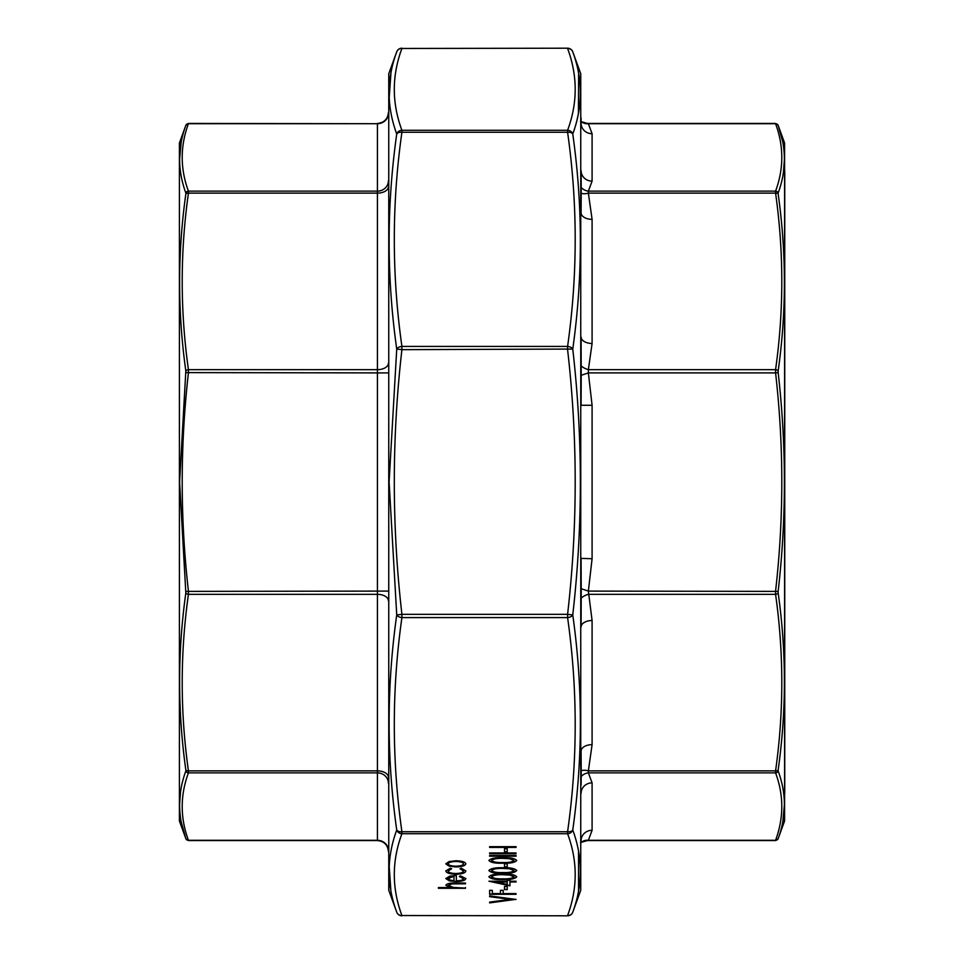<?xml version="1.0" encoding="UTF-8"?>
<svg xmlns="http://www.w3.org/2000/svg" width="964" height="964" viewBox="0 0 964 964"><rect width="100%" height="100%" fill="white"/><g stroke="black" fill="none" stroke-linecap="round" stroke-linejoin="round"><path stroke-width="1.45" d="M179.412 820.979L179.412 143.021L179.412 820.979L185.883 838.752L188.474 840.56L377.418 840.56L377.418 772.863L188.426 772.863A2.747 2.603 -160.1 0 1 185.835 771.007L185.835 770.007C177.545 711.022 177.545 652.026 185.835 593.005L179.593 482L185.835 370.995C177.545 311.938 177.545 252.93 185.835 193.993L185.835 192.993C177.545 170.387 177.545 147.854 185.835 125.392L185.835 125.392A2.747 2.603 19.9 0 1 188.426 123.705L188.426 123.705C180.135 146.191 180.135 168.664 188.426 191.137L188.426 193.137A2.747 1.603 -172.1 0 0 185.835 193.993M181.16 142.419L179.593 159.277M180.545 791.793L179.593 804.591M181.22 821.943L185.835 838.608C177.545 816.122 177.545 793.589 185.835 771.007M185.835 370.995A2.747 1.603 172.1 0 1 188.426 369.67L377.418 369.67L377.418 193.137L188.426 193.137C180.135 251.978 180.135 310.818 188.426 369.67L188.426 372.899C180.135 445.633 180.135 518.367 188.426 591.101L188.426 594.33C180.135 653.182 180.135 712.022 188.426 770.863L188.426 772.863C180.135 795.336 180.135 817.809 188.426 840.295L188.426 840.295A2.747 2.603 160.1 0 1 185.835 838.608M185.835 192.993A2.747 2.603 -19.9 0 1 188.426 191.137L377.418 191.137L377.418 123.705L188.426 123.705M185.835 591.39L377.418 591.101L377.418 372.899L185.835 372.61M185.835 770.007A2.747 1.603 172.1 0 0 188.426 770.863L377.418 770.863L377.418 594.33L188.426 594.33A2.747 1.603 -172.1 0 1 185.835 593.005M581.208 365.959A11.014 6.133 -157.5 0 0 588.365 369.67L588.365 372.899L581.208 375.297L581.087 337.038A11.014 6.471 180 0 0 592.089 343.473L588.365 369.67L775.574 369.67A2.747 1.603 7.9 0 1 778.165 370.995L778.165 372.61C786.455 445.561 786.455 518.487 778.165 591.39L778.165 593.005C786.455 652.062 786.455 711.071 778.165 770.007L778.165 771.007C786.455 793.613 786.455 816.146 778.165 838.608L778.165 838.608A2.747 2.603 -160.1 0 1 775.574 840.295L775.574 840.295C783.865 817.809 783.865 795.336 775.574 772.863L775.574 770.863A2.747 1.603 7.9 0 0 778.165 770.007M592.089 405.278L592.089 558.722L588.365 591.101L592.089 620.527L592.089 744.666L588.365 770.863L775.574 770.863C783.865 712.022 783.865 653.182 775.574 594.33L775.574 591.101C783.865 518.367 783.865 445.633 775.574 372.899L588.365 372.899L592.089 405.278L581.087 405.278L581.208 375.297M581.075 213.128L581.087 212.911A11.014 6.471 180 0 0 592.089 219.334L592.089 343.473M592.089 558.722L581.075 558.385M581.087 212.911L581.208 193.318A11.014 6.133 157.5 0 0 588.365 193.137L592.089 219.334M778.165 591.39L588.365 591.101L581.208 588.703L581.087 558.722M581.208 193.318L581.208 187.534A11.014 9.929 -132.7 0 0 588.365 191.137L588.365 193.137L775.574 193.137L775.574 191.137A2.747 2.603 19.9 0 1 778.165 192.993L778.165 193.993C786.455 252.978 786.455 311.974 778.165 370.995M778.165 593.005A2.747 1.603 -7.9 0 1 775.574 594.33L588.365 594.33A11.014 6.133 -22.5 0 0 581.208 598.042L581.208 588.703M581.208 187.534L581.087 170.724A11.014 10.471 180 0 0 592.089 181.136L588.365 191.137L775.574 191.137C783.865 168.664 783.865 146.191 775.574 123.705L775.574 123.705A2.747 2.603 -19.9 0 1 778.165 125.392L778.165 125.392C786.455 147.878 786.455 170.411 778.165 192.993M592.089 620.527A11.014 6.471 -0 0 0 581.087 626.962L581.208 598.042M581.075 123.344L581.087 123.32A11.014 10.471 180 0 0 592.089 133.719L592.089 181.136M581.087 174.412L581.075 170.556M592.089 744.666A11.014 6.471 0 0 0 581.087 751.089L581.075 750.872M581.087 123.32L581.208 121.597A11.014 9.929 132.7 0 0 588.365 123.705L592.089 133.719M778.165 771.007A2.747 2.603 160.1 0 1 775.574 772.863L588.365 772.863L588.365 770.863A11.014 6.133 22.5 0 0 581.208 770.682L581.087 751.089M588.365 123.705L775.574 123.705M581.075 793.444L581.087 793.276A11.014 10.471 0 0 1 592.089 782.864L588.365 772.863A11.014 9.929 -47.3 0 0 581.208 776.466L581.208 770.682M581.111 784.937L581.208 776.466M592.089 782.864L592.089 830.281A11.014 10.471 -0 0 0 581.087 840.68L581.075 840.656M592.089 830.281L588.365 840.295A11.014 9.929 47.3 0 0 581.208 842.403L581.087 840.68M588.365 840.295L775.574 840.295M784.588 820.979L784.588 143.021L784.588 820.979L778.117 838.752L775.526 840.56L587.389 840.56L580.533 842.548M784.744 793.083L784.744 170.917M782.84 821.581L784.407 804.723M783.455 172.207L784.407 159.409M782.78 142.057L778.165 125.392M778.165 372.61L775.574 372.899L775.574 369.67C783.865 310.818 783.865 251.978 775.574 193.137A2.747 1.603 -7.9 0 1 778.165 193.993M509.944 881.964L509.944 885.832L488.941 881.229L507.233 881.229L507.233 880.289L509.944 880.289L509.944 881.229L516.041 881.229L516.041 881.964L509.944 881.964L516.041 881.229M455.996 874.264C449.598 874.047 446.224 872.926 445.838 870.926L450.369 868.19L451.598 868.805L448.212 870.974C448.453 872.492 450.983 873.348 455.779 873.529C460.635 873.348 463.19 872.504 463.455 870.974L460.069 868.805L461.37 868.19L465.829 870.986C465.492 872.95 462.214 874.035 455.996 874.264L455.996 874.083C449.598 873.854 446.224 872.745 445.838 870.733M455.888 866.937L449.031 866.118L445.838 863.852L449.019 861.575L455.888 860.768C461.997 860.936 465.311 861.961 465.829 863.852C465.323 865.732 462.009 866.769 455.888 866.937L449.031 866.118M507.233 863.852L507.233 866.985L504.521 866.985L504.521 863.852L507.233 863.852L507.233 866.805L504.521 866.805L504.521 863.852M502.847 857.671C510.366 857.466 514.993 858.406 516.716 860.491C514.957 862.551 510.33 863.455 502.847 863.226C495.339 863.467 490.712 862.551 488.941 860.491C490.676 858.406 495.303 857.466 502.847 857.671M465.492 887.555L465.492 888.29L438.391 888.29L438.391 887.555L449.827 887.555L445.838 885.289C446.694 883.651 449.959 882.904 455.623 883.06L465.492 883.06L465.492 883.795L452.008 883.88L448.212 885.422L453.321 887.446L465.492 888.109L438.391 887.555M516.041 846.681L516.041 847.416L489.616 847.416L489.616 846.681L516.041 846.681L489.616 846.681M507.233 848.778L507.233 851.923L504.521 851.923L504.521 848.778L507.233 848.778L507.233 851.73L504.521 851.73L504.521 848.778M516.041 852.959L516.041 853.694L489.616 853.694L489.616 852.959L516.041 852.959L489.616 852.959M516.041 855.478L516.041 856.213L489.616 856.213L489.616 855.478L516.041 855.478L489.616 855.478M502.847 867.721C510.366 867.516 514.993 868.456 516.716 870.54C514.957 872.601 510.33 873.505 502.847 873.276C495.339 873.517 490.712 872.601 488.941 870.54C490.676 868.456 495.303 867.516 502.847 867.721M516.041 899.34L489.616 902.894L489.616 902.111L510.438 899.388L489.616 896.665L489.616 895.881L516.041 899.436M456.346 880.855C460.708 880.747 463.069 880.024 463.455 878.686L459.394 876.481L460.491 875.83L465.829 878.59C465.311 880.457 461.997 881.458 455.888 881.59L449.441 880.903L445.838 878.578L449.646 876.168L456.346 875.517L456.346 880.855M516.041 893.58L516.041 894.315L489.616 894.315L489.616 890.338L492.327 890.338L492.327 893.58L500.461 893.58L500.461 890.338L503.172 890.338L503.172 893.58L516.041 893.58L489.616 894.122L489.616 890.338M507.233 886.458L507.233 889.603L504.521 889.603L504.521 886.458L507.233 886.458L507.233 889.411L504.521 889.411L504.521 886.458M502.847 873.999C510.366 873.806 514.993 874.734 516.716 876.818C514.957 878.879 510.33 879.783 502.847 879.554C495.339 879.795 490.712 878.879 488.941 876.818C490.676 874.734 495.303 873.806 502.847 873.999M580.75 73.758L580.75 890.242L580.75 73.758L572.761 51.827C582.895 79.096 582.895 106.486 572.761 133.984C582.895 205.633 582.895 277.331 572.761 349.064C582.895 437.716 582.895 526.344 572.761 614.936C582.895 686.73 582.895 758.427 572.761 830.016C582.895 857.526 582.895 884.916 572.761 912.173A5.507 5.206 -160 0 1 567.591 915.535C577.725 888.266 577.725 860.997 567.591 833.727L401.916 833.727C391.77 860.997 391.77 888.266 401.916 915.535L567.591 915.8L401.916 915.535A5.507 5.206 -20 0 1 396.734 912.173C386.6 884.904 386.6 857.514 396.734 830.016C386.6 758.367 386.6 686.669 396.734 614.936L389.107 482L396.734 349.064C386.6 277.271 386.6 205.573 396.734 133.984C386.6 106.474 386.6 79.084 396.734 51.827A5.507 5.206 -160 0 1 401.916 48.465C391.77 75.734 391.77 103.003 401.916 130.273A5.507 5.206 160 0 0 396.734 133.984A5.507 3.217 7.9 0 1 401.916 132.261C391.77 203.645 391.77 275.029 401.916 346.413L567.591 346.413A5.507 3.217 7.9 0 1 572.761 349.064L401.916 349.655C391.77 437.885 391.77 526.115 401.916 614.345L567.591 614.345C577.725 526.115 577.725 437.885 567.591 349.655L567.591 346.413C577.725 275.029 577.725 203.645 567.591 132.261A5.507 3.217 -7.9 0 1 572.761 133.984A5.507 5.206 20 0 0 567.591 130.273C577.725 103.003 577.725 75.734 567.591 48.465A5.507 5.206 -20 0 1 572.761 51.827A5.507 5.507 0 0 0 567.591 48.2L401.916 48.465L567.591 48.2M581.075 117.873L581.075 121.524M388.757 890.242L388.757 73.758L388.757 890.242L396.734 912.173A5.507 5.507 0 0 0 401.916 915.8M390.962 72.77L389.215 97.472M389.215 866.528L390.878 890.724M577.002 120.078L578.424 113.499M578.436 113.451L578.629 73.276M578.545 891.23L578.545 851.128M396.734 830.016A5.507 5.206 20 0 0 401.916 833.727L401.916 831.739L567.591 831.739A5.507 3.217 7.9 0 0 572.761 830.016A5.507 5.206 160 0 1 567.591 833.727L567.591 831.739C577.725 760.355 577.725 688.971 567.591 617.587A5.507 3.217 -7.9 0 0 572.761 614.936L567.591 614.345L567.591 617.587L401.916 617.587C391.77 688.971 391.77 760.355 401.916 831.739A5.507 3.217 -7.9 0 1 396.734 830.016M396.734 614.936A5.507 3.217 7.9 0 0 401.916 617.587L401.916 614.345L396.734 614.936M396.734 349.064A5.507 3.217 -7.9 0 1 401.916 346.413L401.916 349.655L396.734 349.064M445.838 885.097L449.827 887.555M465.492 883.06L452.008 883.88M452.008 883.687L448.212 885.422M516.716 860.31C514.957 862.358 510.33 863.274 502.847 863.033L502.847 863.226M502.847 863.033C495.339 863.274 490.712 862.37 488.941 860.31M514.005 860.466L509.474 858.526L502.834 858.213C497.002 858.032 493.279 858.719 491.652 860.274L491.652 860.466C493.243 862.045 496.978 862.72 502.834 862.491C508.691 862.72 512.414 862.045 514.005 860.466L509.474 858.719L502.834 858.406C497.002 858.225 493.279 858.912 491.652 860.466M516.716 870.347C514.957 872.408 510.33 873.324 502.847 873.083L502.847 873.276M502.847 873.083C495.339 873.324 490.712 872.42 488.941 870.347M514.005 870.516L509.474 868.576L502.834 868.263C497.002 868.082 493.279 868.769 491.652 870.323L491.652 870.516C493.243 872.095 496.978 872.769 502.834 872.541C508.691 872.769 512.414 872.095 514.005 870.516L509.474 868.769L502.834 868.456C497.002 868.275 493.279 868.962 491.652 870.516M515.728 899.292L489.616 902.111M489.616 895.881L510.438 899.388M449.031 865.937L445.838 863.66M465.829 863.66C465.323 865.539 462.009 866.576 455.888 866.744M463.455 863.852L463.455 863.66C463.069 862.226 460.551 861.442 455.9 861.31C451.248 861.442 448.682 862.226 448.212 863.66L448.212 863.852C448.67 865.286 451.236 866.07 455.9 866.202C460.551 866.07 463.069 865.286 463.455 863.852C463.069 862.419 460.551 861.623 455.9 861.491C451.248 861.623 448.682 862.419 448.212 863.852M451.598 868.624L448.212 870.974M460.069 868.624L463.455 870.974M465.829 870.793C465.492 872.757 462.214 873.854 455.996 874.083M459.394 876.3L463.455 878.686M465.829 878.409C465.311 880.265 461.997 881.265 455.888 881.409L455.888 881.59M455.888 881.409L449.441 880.903M449.441 880.722L445.838 878.385M456.346 875.517L456.346 880.674M453.972 876.252L448.212 878.349L450.019 880.072L453.972 880.783L453.972 876.252L448.212 878.541M492.327 890.338L492.327 893.387M500.461 893.387L500.461 890.338M503.172 890.338L503.172 893.387M509.944 885.639L489.134 881.229M507.233 881.036L507.233 880.289M509.944 880.289L509.944 881.036M507.233 881.964L495.761 881.771L507.233 884.398L507.233 881.964L495.761 881.964M516.716 876.638C514.957 878.686 510.33 879.602 502.847 879.361L502.847 879.554M502.847 879.361C495.339 879.602 490.712 878.698 488.941 876.638M514.005 876.794L509.474 874.854L502.834 874.553C497.002 874.36 493.279 875.047 491.652 876.613L491.652 876.794C493.243 878.373 496.978 879.048 502.834 878.819C508.691 879.048 512.414 878.373 514.005 876.794L509.474 875.047L502.834 874.734C497.002 874.553 493.279 875.24 491.652 876.794M188.426 840.295L377.418 840.295A11.014 10.471 -0 0 1 388.42 850.754M388.42 783.334A11.014 10.471 0 0 0 377.418 772.863L377.418 770.863A11.014 6.471 0 0 1 388.42 777.333M388.42 600.801A11.014 6.471 0 0 0 377.418 594.33L377.418 591.101L388.42 591.101M388.42 113.246A11.014 10.471 180 0 1 377.418 123.705L188.474 123.44L185.883 125.248L179.412 143.021M388.42 186.667A11.014 6.471 0 0 1 377.418 193.137L377.418 191.137A11.014 10.471 180 0 0 388.42 180.666M388.42 372.899L377.418 372.899L377.418 369.67A11.014 6.471 0 0 0 388.42 363.199M567.591 132.261L401.916 132.261L401.916 130.273L567.591 130.273L567.591 132.261M377.418 123.44C384.106 122.79 387.769 119.114 388.42 112.427M377.418 840.56C384.106 841.211 387.769 844.886 388.42 851.574M784.588 143.021L778.117 125.248L775.526 123.44L587.389 123.44L580.533 121.452M388.757 73.758L396.734 51.827A5.507 5.507 0 0 1 401.916 48.2M580.75 890.242L572.761 912.173A5.507 5.507 0 0 1 567.591 915.8"/></g></svg>
